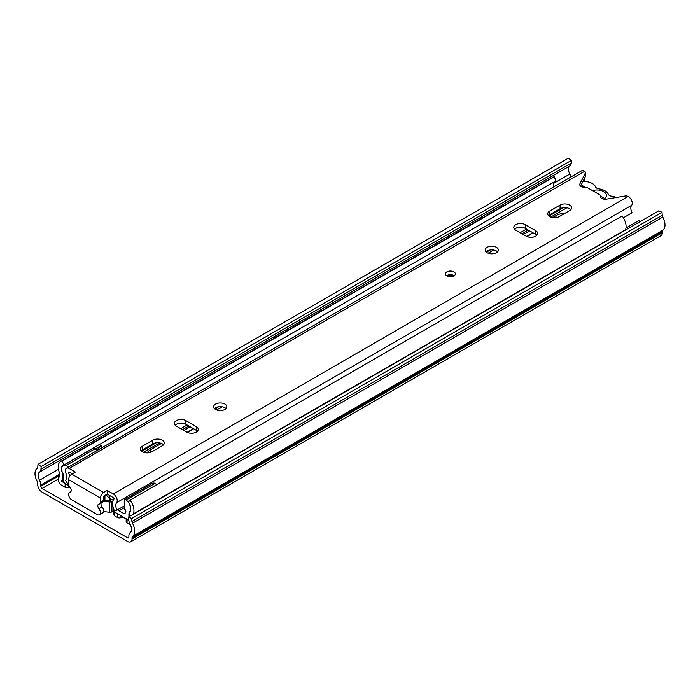 <?xml version="1.0" encoding="UTF-8"?>
<svg xmlns="http://www.w3.org/2000/svg" width="700" height="700" viewBox="0 0 700 700"><rect width="100%" height="100%" fill="white"/><g stroke="black" fill="none" stroke-linecap="round" stroke-linejoin="round"><path stroke-width="1.05" d="M127.593 537.81L42.105 488.451A1.802 1.041 60 0 1 40.836 486.246L40.836 485.039A7.499 4.331 -120 0 0 39.506 480.226A7.499 4.331 60 0 1 39.567 472.08A7.499 4.331 -120 0 0 40.941 469.271L41.16 466.524L37.984 464.38L37.774 467.119A3.001 1.732 60 0 1 37.222 468.248A11.996 6.93 -120 0 0 37.117 481.276A3.001 1.732 60 0 1 37.651 483.201L37.651 484.409A6.3 3.64 -120 0 0 42.105 492.126L127.593 541.476A6.3 3.64 -120 0 0 130.742 541.791A6.3 3.64 -120 0 0 132.046 538.904L132.046 537.705A3.001 1.732 60 0 1 132.571 536.384A11.996 6.93 -120 0 0 132.475 523.241A3.001 1.732 60 0 1 131.924 521.483L131.705 518.49L128.537 516.976L128.756 519.969A7.499 4.331 -120 0 0 130.13 524.361A7.499 4.331 60 0 1 130.191 532.577A7.499 4.331 -120 0 0 128.861 535.867L128.861 537.075A1.802 1.041 60 0 1 128.494 537.898A1.802 1.041 60 0 1 127.593 537.81L128.861 537.075M640.325 221.498L638.803 220.614L625.975 228.025M187.793 432.626L191.275 430.211A4.497 2.599 0 0 0 191.852 429.695M527.188 236.679L530.67 234.264A4.497 2.599 0 0 0 531.247 233.748M583.126 187.189L583.205 187.145A4.497 2.599 60 0 1 585.305 187.285M592.515 190.619A9.45 5.46 0 0 1 603.593 191.59A9.45 5.46 0 0 1 604.905 198.354A9.45 5.46 0 0 1 604.739 198.502L600.451 196.026M570.911 176.977A7.499 4.331 -120 0 0 569.809 174.055A7.499 4.331 60 0 1 569.87 165.909A7.499 4.331 -120 0 0 571.244 163.1L571.462 160.361L568.295 158.209L37.984 464.38M571.462 160.361L41.16 466.524M130.742 541.791L661.045 235.62A6.3 3.64 -120 0 0 662.349 232.741L662.349 231.534A3.001 1.732 60 0 1 662.883 230.221A11.996 6.93 -120 0 0 662.778 217.07A3.001 1.732 60 0 1 662.226 215.311L662.016 212.319L658.84 210.805L128.537 516.976M662.016 212.319L131.705 518.49M70.07 487.506A4.497 2.599 -0 0 0 68.364 487.681L68.364 485.345M65.144 487.296L65.144 483.621L61.469 481.119A11.996 6.93 -120 0 0 62.212 472.736L61.775 471.196A7.499 4.331 60 0 1 62.965 465.325A7.499 4.331 60 0 1 63.866 465.01L62.16 460.924A11.996 6.93 -120 0 0 60.716 461.431A11.996 6.93 -120 0 0 58.809 470.811L59.246 472.36A7.499 4.331 60 0 1 58.783 477.601A4.804 2.774 -120 0 0 58.669 481.53A4.804 2.774 -120 0 0 61.644 485.275L65.144 487.296A3.001 1.732 -0 0 0 68.364 487.681M65.144 483.621A3.001 1.732 -0 0 0 65.957 483.954M113.785 509.504L114.424 511.472A1.496 0.866 60 0 0 115.334 512.601L117.329 513.747A3.001 1.732 -0 0 0 118.099 514.071M126.49 518.919A3.001 1.732 -0 0 0 127.05 519.365L128.791 520.371M126.166 518.735L126.166 521.806A3.001 1.732 -0 0 0 127.05 523.031L130.454 525M126.166 519.015A4.497 2.599 -0 0 0 120.54 517.808L120.54 515.48M112.718 511.157L114.144 515.392A6.003 3.465 -120 0 0 115.334 516.276L117.329 517.423A3.001 1.732 -0 0 0 120.54 517.808M63.866 465.01L555.992 180.889L554.278 176.803L62.16 460.924M554.278 176.803A11.996 6.93 -120 0 0 552.843 177.301L60.716 461.431M553.831 186.839A7.499 4.331 60 0 1 554.365 181.825M453.364 275.284A15.295 8.829 -0 0 0 450.336 276.64L450.135 276.762M565.259 213.106A15.295 8.829 -0 0 0 555.975 215.653L552.624 217.586M529.637 230.86L523.276 234.535M190.242 426.808L183.881 430.483M161.429 443.441L150.614 449.689A15.295 8.829 -0 0 0 147.079 452.865M625.327 230.16L625.503 229.74A11.996 6.93 -120 0 0 622.151 215.985L130.034 500.106L128.327 502.224A7.499 4.331 60 0 1 130.419 510.816L129.981 511.858A11.996 6.93 -120 0 0 129.474 516.434M133.201 514.281L133.376 513.87A11.996 6.93 -120 0 0 130.034 500.106M526.47 236.364L532.822 232.697M187.075 432.311L193.428 428.645M142.406 451.727A6.746 3.894 0 0 0 151.952 451.727L162.347 445.725A6.746 3.894 0 0 0 164.325 442.969A6.746 3.894 0 0 0 160.16 439.373A6.746 3.894 0 0 0 152.801 440.213L142.406 446.215A6.746 3.894 0 0 0 140.438 448.971A6.746 3.894 0 0 0 142.406 451.727M453.915 271.889A4.953 2.861 0 0 0 448.516 271.267A4.953 2.861 0 0 0 445.463 273.901A4.953 2.861 0 0 0 446.915 275.922A4.953 2.861 0 0 0 452.305 276.544A4.953 2.861 0 0 0 455.359 273.901A4.953 2.861 0 0 0 453.915 271.889M446.618 275.739A4.953 2.861 180 0 1 453.915 275.555A4.953 2.861 180 0 1 454.204 275.739M549.684 216.589A6.746 3.894 0 0 0 559.23 216.589L569.625 210.586A6.746 3.894 0 0 0 571.602 207.83A6.746 3.894 0 0 0 567.438 204.234A6.746 3.894 0 0 0 560.079 205.082L549.684 211.076A6.746 3.894 0 0 0 547.706 213.832A6.746 3.894 0 0 0 549.684 216.589M496.44 247.328A6.598 3.806 0 0 0 489.248 246.505A6.598 3.806 0 0 0 485.179 250.023A6.598 3.806 0 0 0 487.104 252.718A6.598 3.806 0 0 0 494.296 253.54A6.598 3.806 0 0 0 498.374 250.023A6.598 3.806 0 0 0 496.44 247.328M485.992 251.86A6.598 3.806 180 0 1 496.44 251.002A6.598 3.806 180 0 1 497.56 251.86M224.928 404.084A6.598 3.806 0 0 0 217.735 403.261A6.598 3.806 0 0 0 213.657 406.779A6.598 3.806 0 0 0 215.591 409.474A6.598 3.806 0 0 0 222.784 410.305A6.598 3.806 0 0 0 226.861 406.779A6.598 3.806 0 0 0 224.928 404.084M214.48 408.616A6.598 3.806 180 0 1 224.928 407.759A6.598 3.806 180 0 1 226.039 408.616M600.425 196.805L600.425 196.131A4.804 2.774 0 0 0 600.39 196.464A4.804 2.774 0 0 0 601.799 198.424A4.804 2.774 0 0 0 606.532 199.133L625.126 196.018A3.001 1.732 0 0 1 628.084 196.455L113.4 494.008L107.196 490.429L103.591 492.511A4.497 2.599 120 0 0 100.406 498.024L100.406 502.276A4.497 2.599 -120 0 1 99.496 503.974A4.497 2.599 -120 0 1 98.726 504.184A3.299 1.908 -120 0 0 98.481 504.289A3.299 1.908 -120 0 0 98.901 508.725A4.497 2.599 -120 0 1 99.479 514.78A4.497 2.599 -120 0 1 97.23 514.553L71.776 499.861A4.497 2.599 -120 0 1 68.836 495.889A4.497 2.599 -120 0 1 69.527 492.284A4.497 2.599 -120 0 1 70.096 492.091A3.299 1.908 -120 0 0 70.516 491.951A3.299 1.908 -120 0 0 70.28 487.76A4.497 2.599 -120 0 1 68.591 483.814L68.591 479.649A4.497 2.599 -60 0 1 71.776 474.136L103.591 492.511M585.314 173.031A3.001 1.732 0 0 0 585.436 172.55L585.436 176.225A3.001 1.732 180 0 1 585.314 176.706L585.314 173.031L579.933 183.768A4.804 2.774 0 0 0 579.74 184.546A4.804 2.774 0 0 0 581.149 186.506A4.804 2.774 0 0 0 585.13 187.294A3.001 1.732 0 0 1 587.615 187.784L599.576 194.688A3.001 1.732 0 0 1 600.451 195.912A3.001 1.732 0 0 1 600.425 196.131M585.436 172.55A3.001 1.732 0 0 0 584.561 171.325L69.178 468.475L75.381 472.054L71.776 474.136M99.479 514.78L102.664 512.942A4.497 2.599 -120 0 0 102.086 506.887L98.901 508.725M99.496 503.974L102.672 502.136A4.497 2.599 -120 0 0 103.591 500.439L103.591 496.186L107.196 494.104L107.196 490.429M101.176 503.002A3.299 1.908 -120 0 0 102.086 506.887M103.591 500.439L100.406 502.276M141.234 450.809A6.746 3.894 180 0 1 142.406 449.89L152.801 443.887A6.746 3.894 180 0 1 163.529 444.806M548.503 215.67A6.746 3.894 180 0 1 549.684 214.751L560.079 208.749A6.746 3.894 180 0 1 570.806 209.668M514.561 229.267A6.746 3.894 180 0 1 525.289 228.349L535.684 234.351A6.746 3.894 180 0 1 536.865 235.27M175.166 425.215A6.746 3.894 180 0 1 185.894 424.296L196.289 430.299A6.746 3.894 180 0 1 197.47 431.217M69.676 476.262A11.996 6.93 -120 0 0 68.644 472.972A0.901 0.516 60 0 1 69.178 472.15L72.196 473.891M580.597 186.121L585.314 176.706M107.196 494.104L113.4 497.683A0.901 0.516 60 0 1 113.934 499.117A11.996 6.93 -120 0 0 114.59 511.061L117.031 510.108A7.499 4.331 60 0 1 116.62 502.644A5.399 3.115 -120 0 0 116.751 498.225A5.399 3.115 -120 0 0 113.4 494.008M584.955 181.528L584.561 178.264A11.996 6.93 -120 0 0 584.553 178.237M68.591 483.805L67.987 484.155A11.996 6.93 -120 0 0 68.591 483.56M526.137 236.189A6.746 3.894 0 0 0 533.496 237.029A6.746 3.894 0 0 0 537.661 233.432A6.746 3.894 0 0 0 535.684 230.676L525.289 224.674A6.746 3.894 0 0 0 517.93 223.825A6.746 3.894 0 0 0 513.765 227.43A6.746 3.894 0 0 0 515.742 230.186L526.137 236.189M186.742 432.136A6.746 3.894 0 0 0 194.101 432.976A6.746 3.894 0 0 0 198.266 429.38A6.746 3.894 0 0 0 196.289 426.624L185.894 420.621A6.746 3.894 0 0 0 178.544 419.773A6.746 3.894 0 0 0 174.37 423.377A6.746 3.894 0 0 0 176.347 426.134L186.742 432.136M584.211 171.124A5.399 3.115 -120 0 0 581.508 170.861L66.483 468.213A5.399 3.115 -120 0 0 65.957 473.392A7.499 4.331 60 0 1 65.546 480.384L67.987 484.155M69.178 468.475A5.399 3.115 -120 0 0 66.483 468.213M623.367 217.779L632.065 212.756A7.499 4.331 60 0 1 631.654 205.293A5.399 3.115 -120 0 0 631.776 200.883A5.399 3.115 -120 0 0 628.434 196.656M124.521 505.785L117.031 510.108M582.899 181.536A11.839 6.834 0 0 1 592.34 183.505A11.839 6.834 0 0 1 595.508 186.821A4.804 2.774 0 0 0 596.794 188.169A4.804 2.774 0 0 0 599.086 188.904A12.303 7.105 0 0 1 608.247 194.189A4.804 2.774 0 0 0 609.525 195.51A4.804 2.774 0 0 0 611.852 196.254A11.839 6.834 0 0 1 616.385 197.479M585.314 187.285L582.593 185.71L582.593 187.075M582.593 185.71L581.184 186.524M103.591 499.931A38.999 22.514 0 0 0 109.909 500.885L110.74 500.299A55.877 32.261 0 0 0 105.928 494.83M69.064 485.748L65.634 483.77A2.949 1.706 -120 0 1 63.411 480.629A12.994 7.499 -120 0 1 63.429 478.179A12.39 7.157 -120 0 0 63.499 476.927A12.39 7.157 -120 0 0 63.254 474.434A16.695 9.634 -120 0 0 62.046 471.537A6.274 3.622 -120 0 1 62.361 466.673A6.939 4.008 -120 0 1 63.446 465.412A6.939 4.008 -120 0 1 66.237 465.421A6.046 3.491 -120 0 1 67.882 467.005L68.67 466.944M125.221 513.065L124.101 513.712A1.269 0.735 -120 0 0 124.688 513.747A1.269 0.735 -120 0 0 124.819 513.625A9.896 5.714 -120 0 0 125.79 511.586A1.496 0.866 -120 0 0 125.851 511.219A1.496 0.866 -120 0 0 125.169 509.688A6.764 3.902 -120 0 1 124.521 508.891L124.521 499.704A6.055 3.5 -120 0 1 126.175 500.019A6.965 4.025 -120 0 1 130.043 505.741A6.274 3.622 -120 0 1 130.778 508.576M66.745 476.394A1.496 0.866 -120 0 0 66.614 477.418A9.896 5.714 -120 0 0 66.736 478.012M115.308 512.461L126.77 519.076A2.984 1.724 -120 0 0 128.433 519.33A2.984 1.724 -120 0 0 128.695 519.111M124.101 513.712L119.018 510.773A2.818 1.628 -120 0 1 117.801 509.661M113.216 500.316L109.55 498.199L109.55 495.46M103.556 511.385A40.915 23.625 180 0 0 109.585 512.269A2.669 1.54 180 0 0 111.93 511.84L113.645 510.851L113.645 508.9M129.028 516.696A12.994 7.499 -120 0 0 128.975 516.023A12.39 7.157 -120 0 1 129.15 512.47A16.695 9.634 -120 0 1 130.349 510.991M63.446 465.412L92.295 448.752A6.939 4.008 60 0 1 95.086 448.761A6.046 3.491 60 0 1 96.941 450.625M124.521 499.704L152.504 483.324A6.055 3.5 60 0 1 155.024 483.359A6.965 4.025 60 0 1 156.555 484.802M103.469 501.077A40.915 23.625 0 0 0 109.585 501.979A2.669 1.54 0 0 0 111.93 501.55L112.989 500.938M95.086 448.761L66.237 465.421M124.521 507.596L119.018 510.773M155.024 483.359L126.175 500.019M129.911 512.032L129.15 512.47M98.752 449.575L98.752 448.394L101.194 445.629L95.384 448.98M101.141 448.192L101.194 445.629M98.752 448.394L96.276 449.82M58.258 479.124L42.105 488.451M571.244 163.1L40.941 469.271M569.87 165.909L39.567 472.08M569.809 174.055L553.665 183.383M58.459 469.289L39.506 480.226M59.587 474.215L40.836 485.039M59.579 475.423L40.836 486.246M662.226 215.311L131.924 521.483M662.778 217.07L132.475 523.241M662.883 230.221L132.571 536.384M662.349 231.534L132.046 537.705M662.349 232.741L132.046 538.904M63.411 480.585L61.644 481.6M117.329 517.423L117.329 513.747M114.144 515.392L114.144 510.764M63.376 480.025L61.469 481.119M566.834 207.786L550.725 217.088M528.255 230.055L521.894 233.73M493.64 250.04L488.154 253.207M450.616 274.881L447.991 276.395M222.127 406.805L216.641 409.964M188.86 426.002L182.499 429.678M159.565 442.925L143.456 452.218M625.503 229.74L133.376 513.87M127.05 523.031L127.05 519.365M113.785 514.859L113.785 510.116M150.614 452.331L150.614 449.689M555.975 217.63L555.975 215.653M100.406 498.024L68.591 479.649M69.624 472.404L68.644 472.972M631.654 205.293L116.62 502.644M579.933 185.316L579.933 183.768M70.849 491.654L70.096 492.091M196.289 430.299L196.289 426.624M185.894 424.296L185.894 420.621M535.684 234.351L535.684 230.676M525.289 228.349L525.289 224.674M560.079 208.749L560.079 205.082M549.684 214.751L549.684 211.076M152.801 443.887L152.801 440.213M142.406 449.89L142.406 446.215M129.421 515.769L128.975 516.023M111.93 511.84L111.93 501.55M109.585 512.269L109.585 501.979M104.921 495.416L104.921 500.185M532.945 232.767L526.601 236.425M193.55 428.715L187.206 432.373M563.483 207.69L548.949 216.081M526.496 229.04L520.135 232.715M490.201 249.996L486.369 252.21M218.689 406.752L214.856 408.966M187.101 424.988L180.74 428.662M156.205 442.829L141.671 451.22M600.451 196.901L600.451 195.912M70.989 491.444L69.527 492.284M100.984 445.672L95.322 448.936M101.351 445.804L101.351 448.079M452.471 274.977L448.35 274.977"/></g></svg>
